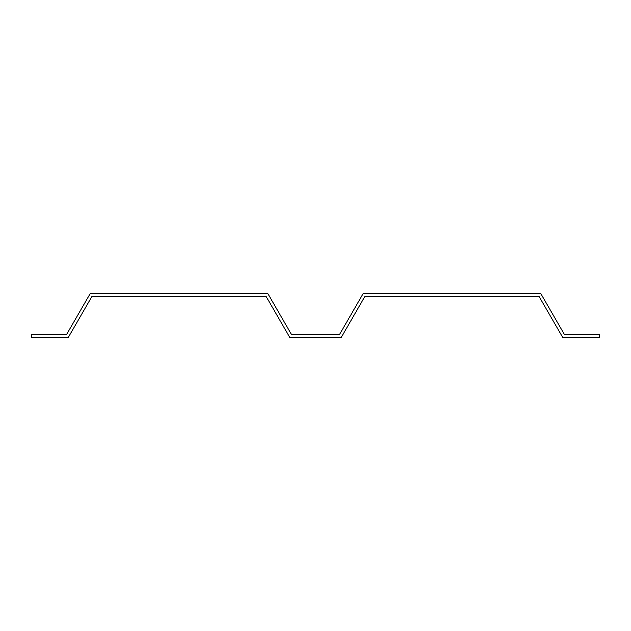 <?xml version="1.0" encoding="UTF-8"?>
<svg xmlns="http://www.w3.org/2000/svg" width="631" height="631" viewBox="0 0 631 631"><rect width="100%" height="100%" fill="white"/><g stroke="black" fill="none" stroke-linecap="round" stroke-linejoin="round"><path stroke-width="0.95" d="M31.55 334.58L66.539 334.58L90.265 293.486L267.789 293.486L291.514 334.58L339.486 334.58L363.211 293.486L540.735 293.486L564.461 334.58L599.45 334.58L599.45 337.514L562.765 337.514L539.04 296.42L364.899 296.42L341.182 337.514L289.818 337.514L266.101 296.42L91.96 296.42L68.235 337.514L31.55 337.514L31.55 334.58"/></g></svg>

